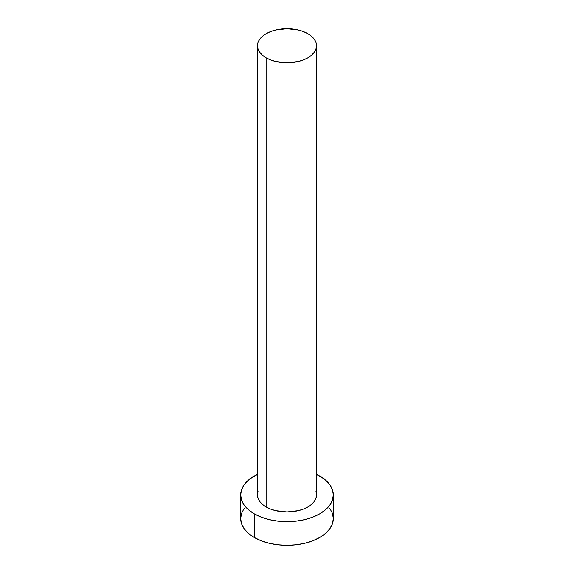 <?xml version="1.0" encoding="UTF-8"?>
<svg xmlns="http://www.w3.org/2000/svg" width="574" height="574" viewBox="0 0 574 574"><rect width="100%" height="100%" fill="white"/><g stroke="black" fill="none" stroke-linecap="round" stroke-linejoin="round"><path stroke-width="0.86" d="M257.468 45.748L258.035 49.077L259.713 52.277L262.447 55.226L266.121 57.809L270.591 59.926L275.699 61.504L287 62.803L298.301 61.504L303.409 59.926L307.879 57.809L311.553 55.226L314.287 52.277L315.965 49.077L316.532 45.748L315.965 42.426L314.287 39.226L311.553 36.277L307.879 33.694L303.409 31.57L298.301 29.999L287 28.7L275.699 29.999L270.591 31.57L266.121 33.694L262.447 36.277L259.713 39.226L258.035 42.426L257.468 45.748L257.468 494.917A29.532 17.048 0 0 0 266.121 506.971L266.121 57.809A29.532 17.048 180 0 1 257.468 45.748A29.532 17.048 180 0 1 275.699 29.999A29.532 17.048 180 0 1 307.879 33.694A29.532 17.048 180 0 1 316.532 45.748A29.532 17.048 180 0 1 298.301 61.504A29.532 17.048 180 0 1 266.121 57.809L266.121 506.971A29.532 17.048 0 0 0 298.301 510.666A29.532 17.048 0 0 0 316.532 494.917L315.965 498.239L314.287 501.439L311.553 504.388L307.879 506.971L303.409 509.088L298.301 510.666L287 511.965L275.699 510.666L270.591 509.088L266.121 506.971L262.447 504.388L259.713 501.439L258.035 498.239L257.468 494.917L258.035 491.588M244.201 508.32L241.568 513.335L240.678 518.552A46.322 26.748 0 0 0 254.246 537.465L254.246 513.823L261.263 517.152L269.271 519.621L277.959 521.149L287 521.658L296.041 521.149L304.729 519.621L312.737 517.152L319.754 513.823L325.515 509.777L329.799 505.149L332.432 500.133L333.322 494.917L332.432 489.694L329.799 484.678L325.515 480.058L316.532 474.311A46.322 26.748 180 0 1 319.754 476.004A46.322 26.748 180 0 1 333.322 494.917A46.322 26.748 180 0 1 304.729 519.621A46.322 26.748 180 0 1 254.246 513.823L254.246 537.465A46.322 26.748 0 0 0 304.729 543.262A46.322 26.748 0 0 0 333.322 518.552L332.432 513.335L329.799 508.32M254.246 513.823A46.322 26.748 180 0 1 240.678 494.917A46.322 26.748 180 0 1 257.468 474.311L248.485 480.058L244.201 484.678L241.568 489.694L240.678 494.917L241.568 500.133L244.201 505.149L248.485 509.777L254.246 513.823M315.965 491.588L316.532 494.917L316.532 45.748M240.678 494.917L240.678 518.552L241.568 523.775L244.201 528.79L248.485 533.411L254.246 537.465L261.263 540.794L269.271 543.262L277.959 544.783L287 545.3L296.041 544.783L304.729 543.262L312.737 540.794L319.754 537.465L325.515 533.411L329.799 528.79L332.432 523.775L333.322 518.552L333.322 494.917"/></g></svg>
